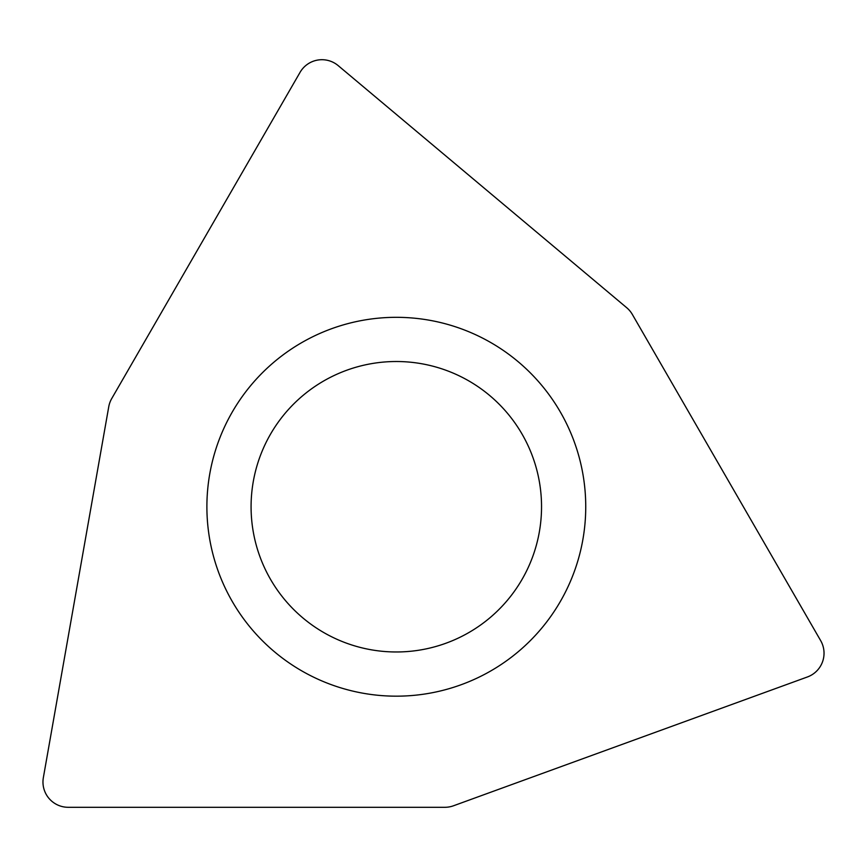 <?xml version="1.0" encoding="UTF-8"?>
<svg xmlns="http://www.w3.org/2000/svg" width="867" height="867" viewBox="0 0 867 867"><rect width="100%" height="100%" fill="white"/><g stroke="black" fill="none" stroke-linecap="round" stroke-linejoin="round"><path stroke-width="1.3" d="M68.222 807.296A25.262 25.262 0 0 1 43.35 777.656L108.754 406.742A25.262 25.262 0 0 1 111.756 398.506L300.069 72.329A25.262 25.262 0 0 1 338.173 65.61L626.7 307.709A25.262 25.262 0 0 1 632.336 314.428L820.648 640.594A25.262 25.262 0 0 1 807.415 676.964L453.495 805.779A25.262 25.262 0 0 1 444.858 807.296L68.222 807.296L444.858 807.296A25.262 25.262 0 0 0 453.495 805.779L807.415 676.964A25.262 25.262 0 0 0 820.648 640.594L632.336 314.428A25.262 25.262 0 0 0 626.7 307.709L338.173 65.61A25.262 25.262 0 0 0 300.069 72.329L111.756 398.506A25.262 25.262 0 0 0 108.754 406.742L43.35 777.656A25.262 25.262 0 0 0 68.222 807.296M251.202 628.499A189.429 189.429 0 0 0 518.076 651.854A189.429 189.429 0 0 0 541.42 384.981A189.429 189.429 0 0 0 274.557 361.637A189.429 189.429 0 0 0 251.202 628.499M285.059 600.094A145.222 145.222 0 0 0 489.66 617.998A145.222 145.222 0 0 0 507.563 413.396A145.222 145.222 0 0 0 302.962 395.493A145.222 145.222 0 0 0 285.059 600.094A145.222 145.222 0 0 0 489.66 617.998A145.222 145.222 0 0 0 507.563 413.396A145.222 145.222 0 0 0 302.962 395.493A145.222 145.222 0 0 0 285.059 600.094"/></g></svg>
